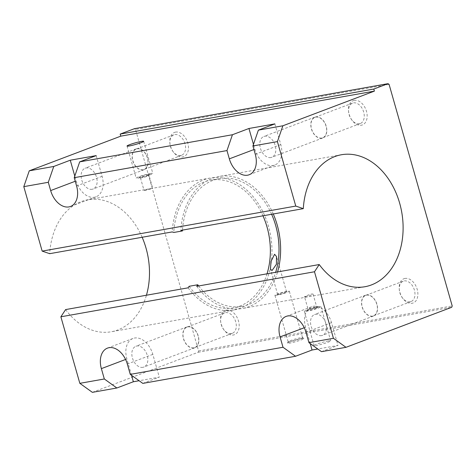 <?xml version="1.0" encoding="UTF-8"?>
<svg xmlns="http://www.w3.org/2000/svg" width="476" height="476" viewBox="0 0 476 476"><rect width="100%" height="100%" fill="white"/><g stroke="black" fill="none" stroke-linecap="round" stroke-linejoin="round"><path stroke-width="0.36" stroke-dasharray="2.38 1.78" d="M231.419 333.575A10.924 7.324 69.3 0 1 223.91 329.838A10.924 7.324 69.3 0 1 220.596 321.086A10.924 7.324 69.3 0 1 224.571 312.899A10.924 7.324 69.3 0 1 225.463 312.655A10.924 7.324 69.3 0 1 235.519 321.169A10.924 7.324 69.3 0 1 232.312 333.331A10.924 7.324 69.3 0 1 231.419 333.575M226.32 310.156A12.971 8.699 -110.7 0 0 220.543 320.164A12.971 8.699 -110.7 0 0 224.482 330.558A12.971 8.699 -110.7 0 0 233.401 334.997A12.971 8.699 -110.7 0 0 238.506 321.044A12.971 8.699 -110.7 0 0 226.32 310.156M193.833 347.813A10.924 7.324 69.3 0 1 183.778 339.299A10.924 7.324 69.3 0 1 186.985 327.131A10.924 7.324 69.3 0 1 187.877 326.887A10.924 7.324 69.3 0 1 197.933 335.401A10.924 7.324 69.3 0 1 194.726 347.569A10.924 7.324 69.3 0 1 193.833 347.813M142.883 367.329A11.132 7.467 69.3 0 1 132.631 358.654A11.132 7.467 69.3 0 1 135.904 346.254A11.132 7.467 69.3 0 1 136.808 346.004A11.132 7.467 69.3 0 1 147.066 354.685A11.132 7.467 69.3 0 1 143.794 367.079A11.132 7.467 69.3 0 1 142.883 367.329M193.893 348.015A11.132 7.467 69.3 0 1 183.641 339.334A11.132 7.467 69.3 0 1 186.913 326.935A11.132 7.467 69.3 0 1 187.818 326.685A11.132 7.467 69.3 0 1 198.07 335.366A11.132 7.467 69.3 0 1 194.797 347.766A11.132 7.467 69.3 0 1 193.893 348.015M359.38 123.796A10.924 7.324 69.3 0 1 351.871 120.053A10.924 7.324 69.3 0 1 348.551 111.307A10.924 7.324 69.3 0 1 352.532 103.119A10.924 7.324 69.3 0 1 353.418 102.876A10.924 7.324 69.3 0 1 363.48 111.39A10.924 7.324 69.3 0 1 360.272 123.552A10.924 7.324 69.3 0 1 359.38 123.796M354.281 100.376A12.971 8.699 -110.7 0 0 348.503 110.384A12.971 8.699 -110.7 0 0 352.442 120.779A12.971 8.699 -110.7 0 0 361.361 125.218A12.971 8.699 -110.7 0 0 366.466 111.265A12.971 8.699 -110.7 0 0 354.281 100.376M321.794 138.034A10.924 7.324 69.3 0 1 311.738 129.52A10.924 7.324 69.3 0 1 314.945 117.352A10.924 7.324 69.3 0 1 315.838 117.108A10.924 7.324 69.3 0 1 325.893 125.622A10.924 7.324 69.3 0 1 322.686 137.79A10.924 7.324 69.3 0 1 321.794 138.034M270.844 157.55A11.132 7.467 69.3 0 1 260.592 148.875A11.132 7.467 69.3 0 1 263.865 136.475A11.132 7.467 69.3 0 1 264.769 136.225A11.132 7.467 69.3 0 1 275.027 144.906A11.132 7.467 69.3 0 1 271.754 157.3A11.132 7.467 69.3 0 1 270.844 157.55M321.853 138.23A11.132 7.467 69.3 0 1 311.601 129.555A11.132 7.467 69.3 0 1 314.874 117.156A11.132 7.467 69.3 0 1 315.778 116.906A11.132 7.467 69.3 0 1 326.03 125.587A11.132 7.467 69.3 0 1 322.758 137.981A11.132 7.467 69.3 0 1 321.853 138.23M142.145 237.262A67.027 49.337 79.9 0 0 87.81 199.777A67.027 49.337 79.9 0 0 49.7 253.678M188.103 287.831A67.027 49.337 79.9 0 0 233.728 310.019A67.027 49.337 79.9 0 0 268.518 226.409A67.027 49.337 79.9 0 0 210.291 178.03A67.027 49.337 79.9 0 0 172.181 231.931M151.558 188.472C147.869 188.942 141.158 190.995 145.239 190.406C148.851 189.626 155.551 187.574 151.558 188.472L152.725 188.306L149.059 175.436A4.468 0.416 -15.9 0 0 147.857 175.489A4.468 0.416 -15.9 0 0 143.103 176.733A4.468 0.416 -15.9 0 0 140.462 177.887A4.468 0.416 -15.9 0 0 140.491 177.917A4.468 0.416 -15.9 0 0 141.658 177.834A4.468 0.416 -15.9 0 0 146.227 176.65A4.468 0.416 -15.9 0 0 149.047 175.477A4.468 0.416 -15.9 0 0 149.059 175.436M140.462 177.887L144.038 190.448L145.239 190.406M273.272 213.98A67.027 49.337 79.9 0 0 218.936 176.495A67.027 49.337 79.9 0 0 180.826 230.396M262.978 215.806A64.867 47.749 79.9 0 0 210.672 180.16A64.867 47.749 79.9 0 0 173.782 232.472M271.623 214.271A64.867 47.749 79.9 0 0 219.317 178.625A64.867 47.749 79.9 0 0 182.475 230.098M290.176 341.697A7.479 0.696 164.1 0 1 288.176 341.78A7.479 0.696 164.1 0 1 288.188 341.708A7.479 0.696 164.1 0 1 292.907 339.745A7.479 0.696 164.1 0 1 300.552 337.77A7.479 0.696 164.1 0 1 302.51 337.633A7.479 0.696 164.1 0 1 302.558 337.686A7.479 0.696 164.1 0 1 298.143 339.614A7.479 0.696 164.1 0 1 290.176 341.697M301.689 338.579A8.651 0.803 -15.9 0 0 292.841 340.87A8.651 0.803 -15.9 0 0 287.385 343.142A8.651 0.803 -15.9 0 0 289.682 343.125A8.651 0.803 -15.9 0 0 299.249 340.602A8.651 0.803 -15.9 0 0 303.944 338.424A8.651 0.803 -15.9 0 0 301.689 338.579M276.931 295.197A7.479 0.696 164.1 0 1 274.926 295.281A7.479 0.696 164.1 0 1 279.347 293.347A7.479 0.696 164.1 0 1 287.308 291.27A7.479 0.696 164.1 0 1 289.313 291.187A7.479 0.696 164.1 0 1 284.892 293.121A7.479 0.696 164.1 0 1 276.931 295.197M278.894 294.454A4.647 0.434 164.1 0 1 277.651 294.507A4.647 0.434 164.1 0 1 280.394 293.305A4.647 0.434 164.1 0 1 285.344 292.014A4.647 0.434 164.1 0 1 286.594 291.961A4.647 0.434 164.1 0 1 283.845 293.162A4.647 0.434 164.1 0 1 278.894 294.454M150.505 173.49A8.651 0.803 -15.9 0 0 141.295 175.9A8.651 0.803 -15.9 0 0 136.184 178.131A8.651 0.803 -15.9 0 0 138.504 178.036A8.651 0.803 -15.9 0 0 147.715 175.632A8.651 0.803 -15.9 0 0 152.82 173.395A8.651 0.803 -15.9 0 0 150.505 173.49M148.256 174.341A5.403 0.506 -15.9 0 0 142.276 175.918A5.403 0.506 -15.9 0 0 139.343 177.286A5.403 0.506 -15.9 0 0 140.753 177.185A5.403 0.506 -15.9 0 0 146.281 175.751A5.403 0.506 -15.9 0 0 149.69 174.335A5.403 0.506 -15.9 0 0 148.256 174.341M315.505 306.972A4.468 0.416 -15.9 0 0 310.935 308.156A4.468 0.416 -15.9 0 0 308.115 309.329A4.468 0.416 -15.9 0 0 308.109 309.37A4.468 0.416 -15.9 0 0 309.305 309.323A4.468 0.416 -15.9 0 0 314.065 308.079A4.468 0.416 -15.9 0 0 316.701 306.919A4.468 0.416 -15.9 0 0 316.671 306.889A4.468 0.416 -15.9 0 0 315.505 306.972M305.723 296.75C301.736 297.673 308.198 294.739 311.804 293.984L313.035 294.055L310.489 295.495L304.527 296.81L308.109 309.37M316.409 307.621A5.403 0.506 -15.9 0 0 310.882 309.055A5.403 0.506 -15.9 0 0 307.472 310.471A5.403 0.506 -15.9 0 0 308.912 310.465A5.403 0.506 -15.9 0 0 314.886 308.888A5.403 0.506 -15.9 0 0 317.825 307.526A5.403 0.506 -15.9 0 0 316.409 307.621M328.392 340.929A8.651 0.803 -15.9 0 0 319.182 343.339A8.651 0.803 -15.9 0 0 314.077 345.576A8.651 0.803 -15.9 0 0 316.391 345.475A8.651 0.803 -15.9 0 0 325.602 343.071A8.651 0.803 -15.9 0 0 330.707 340.834A8.651 0.803 -15.9 0 0 328.392 340.929M318.664 306.77A8.651 0.803 -15.9 0 0 309.454 309.174A8.651 0.803 -15.9 0 0 304.342 311.411A8.651 0.803 -15.9 0 0 306.657 311.316A8.651 0.803 -15.9 0 0 315.868 308.906A8.651 0.803 -15.9 0 0 320.979 306.675A8.651 0.803 -15.9 0 0 318.664 306.77M410.104 301.855A10.924 7.324 69.3 0 1 402.589 298.113A10.924 7.324 69.3 0 1 399.275 289.36A10.924 7.324 69.3 0 1 403.249 281.173A10.924 7.324 69.3 0 1 404.142 280.929A10.924 7.324 69.3 0 1 414.203 289.444A10.924 7.324 69.3 0 1 410.99 301.605A10.924 7.324 69.3 0 1 410.104 301.855M405.005 278.43A12.971 8.699 -110.7 0 0 399.221 288.438A12.971 8.699 -110.7 0 0 403.16 298.833A12.971 8.699 -110.7 0 0 412.079 303.277A12.971 8.699 -110.7 0 0 417.19 289.319A12.971 8.699 -110.7 0 0 405.005 278.43M372.518 316.088A10.924 7.324 69.3 0 1 362.456 307.573A10.924 7.324 69.3 0 1 365.669 295.406A10.924 7.324 69.3 0 1 366.556 295.162A10.924 7.324 69.3 0 1 376.617 303.676A10.924 7.324 69.3 0 1 373.404 315.844A10.924 7.324 69.3 0 1 372.518 316.088M321.568 335.604A11.132 7.467 69.3 0 1 311.316 326.929A11.132 7.467 69.3 0 1 314.582 314.529A11.132 7.467 69.3 0 1 315.493 314.279A11.132 7.467 69.3 0 1 325.745 322.96A11.132 7.467 69.3 0 1 322.472 335.36A11.132 7.467 69.3 0 1 321.568 335.604M372.571 316.29A11.132 7.467 69.3 0 1 362.319 307.609A11.132 7.467 69.3 0 1 365.592 295.215A11.132 7.467 69.3 0 1 366.496 294.965A11.132 7.467 69.3 0 1 376.754 303.64A11.132 7.467 69.3 0 1 373.481 316.04A11.132 7.467 69.3 0 1 372.571 316.29M180.701 155.521A10.924 7.324 69.3 0 1 173.187 151.779A10.924 7.324 69.3 0 1 169.873 143.026A10.924 7.324 69.3 0 1 173.853 134.845A10.924 7.324 69.3 0 1 174.74 134.601A10.924 7.324 69.3 0 1 184.801 143.115A10.924 7.324 69.3 0 1 181.588 155.277A10.924 7.324 69.3 0 1 180.701 155.521M175.602 132.102A12.971 8.699 -110.7 0 0 169.825 142.11A12.971 8.699 -110.7 0 0 173.758 152.504A12.971 8.699 -110.7 0 0 182.683 156.943A12.971 8.699 -110.7 0 0 187.788 142.984A12.971 8.699 -110.7 0 0 175.602 132.102M143.115 169.759A10.924 7.324 69.3 0 1 133.054 161.245A10.924 7.324 69.3 0 1 136.267 149.077A10.924 7.324 69.3 0 1 137.153 148.833A10.924 7.324 69.3 0 1 147.215 157.348A10.924 7.324 69.3 0 1 144.008 169.51A10.924 7.324 69.3 0 1 143.115 169.759M92.165 189.275A11.132 7.467 69.3 0 1 81.914 180.6A11.132 7.467 69.3 0 1 85.186 168.201A11.132 7.467 69.3 0 1 86.091 167.951A11.132 7.467 69.3 0 1 96.342 176.626A11.132 7.467 69.3 0 1 93.07 189.026A11.132 7.467 69.3 0 1 92.165 189.275M143.175 169.956A11.132 7.467 69.3 0 1 132.923 161.281A11.132 7.467 69.3 0 1 136.19 148.881A11.132 7.467 69.3 0 1 137.1 148.631A11.132 7.467 69.3 0 1 147.352 157.312A11.132 7.467 69.3 0 1 144.079 169.706A11.132 7.467 69.3 0 1 143.175 169.956M196.749 286.296A67.027 49.337 79.9 0 0 242.373 308.484A67.027 49.337 79.9 0 0 277.567 271.945M198.647 285.957A64.867 47.749 79.9 0 0 241.992 306.354A64.867 47.749 79.9 0 0 275.669 272.284M189.115 286.296A64.867 47.749 79.9 0 0 233.347 307.889A64.867 47.749 79.9 0 0 267.024 273.819M65.623 309.578A67.027 49.337 79.9 0 0 111.241 331.766A67.027 49.337 79.9 0 0 146.435 295.227M274.878 123.879L280.775 144.585A19.457 13.048 69.3 0 1 274.7 165.089A19.457 13.048 69.3 0 1 254.838 149.19L253.464 144.365M96.2 155.604L102.096 176.31A19.457 13.048 69.3 0 1 96.021 196.808A19.457 13.048 69.3 0 1 76.16 180.916L74.786 176.09M131.525 375.284L126.878 358.969A19.457 13.048 69.3 0 1 132.959 338.472A19.457 13.048 69.3 0 1 152.82 354.364L159.305 377.141L139.099 380.729M142.8 383.388L159.305 377.141M310.209 343.559L305.562 327.244A19.457 13.048 69.3 0 1 311.637 306.746A19.457 13.048 69.3 0 1 331.498 322.639L337.984 345.415L317.778 349.003M321.484 351.669L337.984 345.415M92.368 392.343L198.135 352.288L198.587 350.967L135.481 129.436L389.094 84.407M135.481 129.436L134.44 128.681M198.587 350.967L452.2 305.937M198.135 352.288L451.742 307.258M280.775 144.585L255.273 154.248M102.096 176.31L76.594 185.967M152.82 354.364L127.312 364.027M126.878 358.969L125.587 359.463M331.498 322.639L305.997 332.302M305.562 327.244L304.265 327.738M254.838 149.19L253.934 149.535M76.16 180.916L75.25 181.261M223.91 329.838L224.482 330.558M220.596 321.086L220.543 320.164M224.571 312.899L186.985 327.131M186.913 326.935L135.904 346.254M351.871 120.053L352.442 120.779M348.551 111.307L348.503 110.384M352.532 103.119L314.945 117.352M314.874 117.156L263.865 136.475M210.291 178.03L87.81 199.777M341.423 154.748L218.936 176.495M219.317 178.625L210.672 180.16M288.188 341.708L287.385 343.142M288.176 341.78L274.926 295.281M277.651 294.507L270.433 269.166M127.044 146.043L136.184 178.131M140.491 177.917L139.343 177.286M308.115 309.329L307.472 310.471M304.342 311.411L314.077 345.576M402.589 298.113L403.16 298.833M399.275 289.36L399.221 288.438M403.249 281.173L365.669 295.406M365.592 295.215L314.582 314.529M173.187 151.779L173.758 152.504M169.873 143.026L169.825 142.11M173.853 134.845L136.267 149.077M136.19 148.881L85.186 168.201M144.079 169.706L93.07 189.026M181.588 155.277L144.008 169.51M373.481 316.04L322.472 335.36M410.99 301.605L373.404 315.844M320.979 306.675L330.707 340.834M316.671 306.889L317.825 307.526M313.035 294.055L316.701 306.919M149.047 175.477L149.69 174.335M143.681 141.307L152.82 173.395M286.594 291.961L276.502 256.54M302.558 337.686L289.313 291.187M302.51 337.633L303.944 338.424M241.992 306.354L233.347 307.889M364.854 286.736L242.373 308.484M233.728 310.019L111.241 331.766M322.758 137.981L271.754 157.3M360.272 123.552L322.686 137.79M194.797 347.766L143.794 367.079M232.312 333.331L194.726 347.569M107.451 348.129L132.959 338.472M286.135 316.403L311.637 306.746M249.198 174.746L274.7 165.089M70.519 206.471L96.021 196.808"/><path stroke-width="0.71" d="M146.435 295.227A67.027 49.337 79.9 0 0 146.031 248.157A67.027 49.337 79.9 0 0 142.145 237.262M172.181 231.931L49.7 253.678L42.162 251.108L295.774 206.078L303.307 208.649L180.826 230.396L182.427 230.937L173.782 232.472L172.181 231.931M277.567 271.945A67.027 49.337 79.9 0 0 277.163 224.874A67.027 49.337 79.9 0 0 273.272 213.98M303.307 208.649A67.027 49.337 -100.1 0 1 341.423 154.748A67.027 49.337 -100.1 0 1 399.644 203.127A67.027 49.337 -100.1 0 1 364.854 286.736A67.027 49.337 -100.1 0 1 319.235 264.549L314.487 271.766L60.874 316.796L65.623 309.578L188.103 287.831L189.115 286.296L197.76 284.761L196.749 286.296L319.235 264.549M267.024 273.819A64.867 47.749 79.9 0 0 267.018 226.981A64.867 47.749 79.9 0 0 262.978 215.806M275.669 272.284A64.867 47.749 79.9 0 0 275.663 225.445A64.867 47.749 79.9 0 0 271.623 214.271M182.475 230.098A64.867 47.749 79.9 0 0 182.427 230.937M272.076 270.517L270.433 269.166L271.04 261.389L274.592 254.255L276.502 256.54L276.413 264.263L272.076 270.517M129.359 145.948A8.651 0.803 164.1 0 1 127.044 146.043A8.651 0.803 164.1 0 1 132.155 143.806A8.651 0.803 164.1 0 1 141.366 141.402A8.651 0.803 164.1 0 1 143.681 141.307A8.651 0.803 164.1 0 1 138.57 143.538A8.651 0.803 164.1 0 1 129.359 145.948M197.76 284.761A64.867 47.749 79.9 0 0 198.647 285.957M295.774 206.078L277.413 141.616L282.875 125.783L374.386 91.124L373.797 89.054L388.047 83.657L389.094 84.407L452.2 305.937L451.742 307.258L345.981 347.319L333.438 338.305L314.487 271.766M253.464 144.365L248.942 128.484L274.878 123.879L258.379 130.132L252.917 145.965L277.413 141.616M252.917 145.965L255.273 154.248A19.457 13.048 69.3 0 1 249.198 174.746A19.457 13.048 69.3 0 1 229.337 158.853L226.975 150.571L232.437 134.738L248.942 128.484M74.786 176.09L70.264 160.21L96.2 155.604L79.694 161.858L74.232 177.691L226.975 150.571M74.232 177.691L76.594 185.967A19.457 13.048 69.3 0 1 70.519 206.471A19.457 13.048 69.3 0 1 50.658 190.573L48.296 182.296L53.758 166.463L70.264 160.21M388.047 83.657L134.44 128.681L120.184 134.083L120.779 136.154L29.262 170.813L23.8 186.646L48.296 182.296M23.8 186.646L42.162 251.108M139.099 380.729L133.369 381.746L116.864 387.994L104.327 378.985L101.376 368.632A19.457 13.048 69.3 0 1 107.451 348.129A19.457 13.048 69.3 0 1 127.312 364.027L130.263 374.38L142.8 383.388L295.542 356.268L283.006 347.26L280.055 336.907A19.457 13.048 69.3 0 1 286.135 316.403A19.457 13.048 69.3 0 1 305.997 332.302L308.942 342.655L321.484 351.669L345.981 347.319M317.778 349.003L312.048 350.021L310.209 343.559M133.369 381.746L131.525 375.284M312.048 350.021L295.542 356.268M258.379 130.132L282.875 125.783M120.779 136.154L374.386 91.124M29.262 170.813L53.758 166.463M79.694 161.858L232.437 134.738M308.942 342.655L333.438 338.305M130.263 374.38L283.006 347.26M60.874 316.796L79.831 383.329L92.368 392.343L116.864 387.994M79.831 383.329L104.327 378.985M120.184 134.083L373.797 89.054M125.587 359.463L101.376 368.632M304.265 327.738L280.055 336.907M253.934 149.535L229.337 158.853M75.25 181.261L50.658 190.573"/></g></svg>
